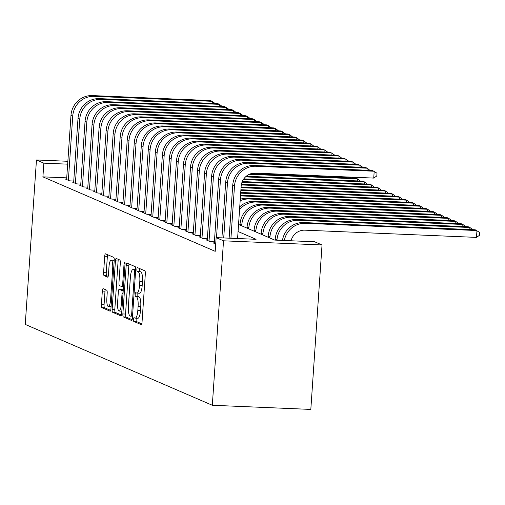 <?xml version="1.0" encoding="UTF-8"?>
<svg xmlns="http://www.w3.org/2000/svg" width="505" height="505" viewBox="0 0 505 505"><rect width="100%" height="100%" fill="white"/><g stroke="black" fill="none" stroke-linecap="round" stroke-linejoin="round"><path stroke-width="0.76" d="M133.465 319.349A1.894 0.492 -87.6 0 0 133.825 321.445L141.154 324.614A2.708 0.707 -87.6 0 0 141.223 324.633A2.708 0.707 -87.6 0 0 142.031 322.222L145.333 273.798A2.708 0.707 -87.6 0 0 144.828 270.806L137.493 267.637A1.894 0.492 -87.6 0 0 137.442 267.625A1.894 0.492 -87.6 0 0 136.88 269.31A1.894 0.492 -87.6 0 0 137.234 271.406L138.181 271.816A8.667 2.26 -87.6 0 1 139.803 281.38L139.531 285.413A8.667 2.26 -87.6 0 1 136.956 293.121A8.667 2.26 -87.6 0 1 136.735 293.07L135.782 292.66A1.894 0.492 -87.6 0 0 135.738 292.647A1.894 0.492 -87.6 0 0 135.176 294.333A1.894 0.492 -87.6 0 0 135.529 296.422L136.476 296.833A8.667 2.26 -87.6 0 1 138.099 306.396L137.827 310.436A8.667 2.26 -87.6 0 1 135.252 318.137A8.667 2.26 -87.6 0 1 135.031 318.087L134.077 317.677A1.894 0.492 -87.6 0 0 134.033 317.664A1.894 0.492 -87.6 0 0 133.465 319.349M136.363 318.188A1.894 0.492 -87.6 0 0 136.129 319.463A1.894 0.492 -87.6 0 0 136.483 321.559L141.766 323.838M139.658 268.572A1.894 0.492 -87.6 0 0 139.544 269.424A1.894 0.492 -87.6 0 0 139.898 271.513L140.845 271.924L138.181 271.816M138.067 293.165A1.894 0.492 -87.6 0 0 137.833 294.447A1.894 0.492 -87.6 0 0 138.193 296.536L139.14 296.946L136.476 296.833M103.209 288.683A2.708 0.707 -87.6 0 0 103.14 288.671A2.708 0.707 -87.6 0 0 102.332 291.076L101.404 304.666A2.708 0.707 -87.6 0 0 101.915 307.652L110.058 311.175A2.708 0.707 -87.6 0 0 110.128 311.187A2.708 0.707 -87.6 0 0 110.93 308.782L114.231 260.353A2.708 0.707 -87.6 0 0 113.726 257.367L105.583 253.845A2.708 0.707 -87.6 0 0 105.513 253.832A2.708 0.707 -87.6 0 0 104.705 256.237L103.588 272.649A2.708 0.707 -87.6 0 0 104.093 275.635L107.584 277.144A2.708 0.707 -87.6 0 0 107.653 277.163A2.708 0.707 -87.6 0 0 108.455 274.752L109.011 266.615A7.247 1.887 -87.6 0 1 111.163 260.17A7.247 1.887 -87.6 0 1 112.703 268.212L110.532 300.09A7.247 1.887 -87.6 0 1 108.379 306.535A7.247 1.887 -87.6 0 1 106.839 298.493L107.199 293.184A2.708 0.707 -87.6 0 0 106.694 290.192L103.209 288.683M66.723 177.861L42.912 176.857L43.847 163.159L36.461 159.965L25.25 324.418L212.315 405.269L310.821 409.416L322.032 244.963L314.647 241.775L274.714 240.09L238.549 224.46M42.912 176.857L215.206 251.332L216.14 237.628L223.526 240.816L212.315 405.269M122.873 313.946A2.708 0.707 -87.6 0 0 123.384 316.932L131.527 320.454A2.708 0.707 -87.6 0 0 131.597 320.467A2.708 0.707 -87.6 0 0 132.398 318.062L135.7 269.632A2.708 0.707 -87.6 0 0 135.195 266.646L127.052 263.124A2.708 0.707 -87.6 0 0 126.982 263.111A2.708 0.707 -87.6 0 0 126.174 265.516L122.873 313.946L125.537 314.053A2.708 0.707 -87.6 0 0 126.042 317.045L132.133 319.678M120.796 315.814L112.647 312.292A2.708 0.707 -87.6 0 1 112.142 309.306L115.443 260.877A2.708 0.707 -87.6 0 1 116.245 258.472A2.708 0.707 -87.6 0 1 116.314 258.484L119.799 259.993A2.708 0.707 -87.6 0 1 120.31 262.979L118.972 282.623A2.708 0.707 -87.6 0 0 119.477 285.609L121.787 286.606A2.708 0.707 -87.6 0 0 121.856 286.625A2.708 0.707 -87.6 0 0 122.664 284.214L124.06 263.768A1.894 0.492 -87.6 0 1 124.621 262.082A1.894 0.492 -87.6 0 1 125.025 264.191L121.667 313.422A2.708 0.707 -87.6 0 1 120.865 315.827A2.708 0.707 -87.6 0 1 120.796 315.814L120.935 315.821M214.322 242.924L213.059 242.873L215.704 244.016M207.29 239.888L206.027 239.831L210.25 241.655L214.398 241.832M200.258 236.845L198.995 236.794L203.218 238.619L207.366 238.789M193.226 233.809L191.963 233.752L196.18 235.576L200.334 235.753M186.193 230.766L184.931 230.716L189.148 232.54L193.301 232.71M179.161 227.73L177.899 227.673L182.116 229.497L186.269 229.674M172.129 224.687L170.867 224.637L175.084 226.461L179.237 226.631M165.097 221.651L163.835 221.594L168.051 223.418L172.205 223.595M158.065 218.608L156.803 218.558L161.019 220.382L165.173 220.552M151.033 215.572L149.77 215.515L153.987 217.339L158.141 217.516M144.001 212.529L142.738 212.479L146.955 214.303L151.109 214.473M136.969 209.493L135.7 209.436L139.923 211.26L144.07 211.437M129.936 206.45L128.668 206.4L132.891 208.224L137.038 208.395M122.898 203.414L121.636 203.357L125.859 205.181L130.006 205.358M115.866 200.371L114.603 200.321L118.826 202.139L122.974 202.316M108.834 197.329L107.571 197.278L111.794 199.103L115.942 199.279M101.802 194.292L100.539 194.242L104.762 196.06L108.91 196.237M94.77 191.25L93.507 191.199L97.724 193.024L101.877 193.2M87.737 188.214L86.475 188.157L90.692 189.981L94.845 190.158M80.705 185.171L79.443 185.12L83.66 186.945L87.813 187.121M73.673 182.135L72.411 182.078L76.627 183.902L80.781 184.079M73.749 181.036L69.595 180.866L65.379 179.041L66.641 179.092M67.853 161.284L36.461 159.965M67.657 164.157L43.847 163.159M216.14 237.628L256.079 239.307L238.063 231.524M223.526 240.816L322.032 244.963M137.688 318.2A8.667 2.26 -87.6 0 0 137.915 318.251A8.667 2.26 -87.6 0 0 140.485 310.543L137.827 310.436M139.14 296.946A8.667 2.26 -87.6 0 1 140.762 306.51L140.485 310.543M139.399 293.178A8.667 2.26 -87.6 0 0 139.62 293.235A8.667 2.26 -87.6 0 0 142.189 285.527L139.531 285.413M140.845 271.924A8.667 2.26 -87.6 0 1 142.467 281.493L142.189 285.527M129.103 264.014A2.708 0.707 -87.6 0 0 128.838 265.63L125.537 314.053M131.022 316.357A1.894 0.492 -87.6 0 0 131.073 316.37A1.894 0.492 -87.6 0 0 131.635 314.684L134.532 272.176A1.894 0.492 -87.6 0 0 134.178 270.087L133.181 269.651A8.667 2.26 -87.6 0 0 132.954 269.601A8.667 2.26 -87.6 0 0 130.385 277.308L128.403 306.358A8.667 2.26 -87.6 0 0 130.025 315.928L131.022 316.357M135.694 269.72A8.667 2.26 -87.6 0 0 135.618 269.714L132.954 269.601M121.402 315.038L115.31 312.406L112.647 312.292M118.372 259.374A2.708 0.707 -87.6 0 0 118.107 260.99L114.805 309.413A2.708 0.707 -87.6 0 0 115.31 312.406M117.583 303A7.247 1.887 -87.6 0 0 119.123 311.036A7.247 1.887 -87.6 0 0 121.276 304.597L122.04 293.361A2.708 0.707 -87.6 0 0 121.535 290.375L119.218 289.378A2.708 0.707 -87.6 0 0 119.148 289.359A2.708 0.707 -87.6 0 0 118.347 291.77L117.583 303M119.123 311.036L121.787 311.149A7.247 1.887 -87.6 0 0 121.819 311.149M121.743 289.479A2.708 0.707 -87.6 0 1 121.812 289.472A2.708 0.707 -87.6 0 1 121.882 289.485L123.258 290.085M108.379 306.535L111.043 306.642A7.247 1.887 -87.6 0 0 111.081 306.642M114.225 260.473A7.247 1.887 -87.6 0 0 113.827 260.283L111.163 260.17M107.634 254.735A2.708 0.707 -87.6 0 0 107.369 256.351L106.252 272.763A2.708 0.707 -87.6 0 0 106.757 275.749L108.19 276.368M105.261 289.573A2.708 0.707 -87.6 0 0 104.996 291.189L104.068 304.774A2.708 0.707 -87.6 0 0 104.573 307.766L110.664 310.398M291.063 240.784A13.799 13.256 -66.6 0 1 304.906 230.166L476.486 237.388L476.954 230.539L305.373 223.311A20.699 19.884 113.4 0 0 284.328 240.5M305.373 223.311L303.612 222.553L475.199 229.775L479.75 232.508L479.561 235.248L476.486 237.388M303.612 222.553A20.699 19.884 113.4 0 0 282.453 240.418M237.59 238.53L241.15 186.25A13.799 13.256 -66.6 0 1 255.397 173.108L373.738 178.088L374.205 171.239L255.865 166.252A20.699 19.884 113.4 0 0 234.497 185.973L230.93 238.253M373.738 178.088L376.812 175.948L376.995 173.209L372.444 170.475L254.11 165.495A20.699 19.884 113.4 0 0 232.736 185.209L229.125 238.171M469.783 229.548L469.921 227.496L468.167 226.739L296.58 219.517A20.699 19.884 113.4 0 0 275.212 239.231L275.156 240.109M472.705 229.674L469.921 227.496L298.341 220.275A20.699 19.884 113.4 0 0 276.974 239.989L276.961 240.184M462.75 226.511L462.889 224.46L461.134 223.696L289.548 216.475A20.699 19.884 113.4 0 0 268.18 236.189L268.111 237.236M465.673 226.631L462.889 224.46L291.309 217.232A20.699 19.884 113.4 0 0 269.941 236.952L269.866 238M455.718 223.469L455.857 221.417L454.102 220.66L282.516 213.432A20.699 19.884 113.4 0 0 261.148 233.152L261.079 234.2M458.641 223.595L455.857 221.417L284.277 214.196A20.699 19.884 113.4 0 0 262.909 233.91L262.834 234.958M448.686 220.432L448.825 218.381L447.07 217.617L275.484 210.396A20.699 19.884 113.4 0 0 254.116 230.11L254.047 231.157M451.609 220.552L448.825 218.381L277.245 211.153A20.699 19.884 113.4 0 0 255.877 230.873L255.801 231.921M367.028 170.248L367.173 168.197L248.832 163.216A20.699 19.884 113.4 0 0 227.465 182.93L223.715 237.943M369.95 170.374L367.173 168.197L365.412 167.439L247.071 162.459A20.699 19.884 113.4 0 0 225.703 182.172L221.91 237.868M359.996 167.212L360.141 165.16L241.8 160.173A20.699 19.884 113.4 0 0 220.432 179.894L216.493 237.64M362.918 167.332L358.38 164.396L240.039 159.416A20.699 19.884 113.4 0 0 218.671 179.13L214.29 243.404M352.963 164.169L353.102 162.118L234.768 157.137A20.699 19.884 113.4 0 0 213.4 176.851L209.019 241.125M355.886 164.295L353.102 162.118L351.347 161.36L233.007 156.38A20.699 19.884 113.4 0 0 211.639 176.093L207.258 240.367M345.931 161.133L346.07 159.081L227.736 154.094A20.699 19.884 113.4 0 0 206.368 173.815L201.987 238.089M348.854 161.253L344.315 158.317L225.975 153.337A20.699 19.884 113.4 0 0 204.607 173.051L200.226 237.325M441.654 217.39L441.793 215.338L440.038 214.581L268.452 207.353A20.699 19.884 113.4 0 0 247.084 227.073L247.014 228.121M444.57 217.516L441.793 215.338L270.213 208.117A20.699 19.884 113.4 0 0 248.845 227.831L248.769 228.879M338.899 158.09L339.038 156.039L220.704 151.058A20.699 19.884 113.4 0 0 199.336 170.772L194.949 235.046M341.822 158.216L339.038 156.039L337.283 155.281L218.943 150.294A20.699 19.884 113.4 0 0 197.575 170.015L193.194 234.288M434.622 214.354L434.761 212.302L433.006 211.538L261.42 204.317A20.699 19.884 113.4 0 0 240.052 224.031L239.982 225.078M437.538 214.473L434.761 212.302L263.181 205.074A20.699 19.884 113.4 0 0 241.807 224.794L241.737 225.842M331.867 155.054L332.006 153.002L213.672 148.015A20.699 19.884 113.4 0 0 192.304 167.736L187.917 232.003M334.79 155.174L330.251 152.239L211.911 147.258A20.699 19.884 113.4 0 0 190.543 166.972L186.162 231.246M427.59 211.311L427.729 209.259L430.506 211.437M256.142 202.038L254.387 201.274L425.967 208.502L427.729 209.259L256.142 202.038A20.699 19.884 113.4 0 0 239.559 209.651M254.387 201.274A20.699 19.884 113.4 0 0 239.749 206.804M324.835 152.011L324.974 149.96L206.64 144.979A20.699 19.884 113.4 0 0 185.266 164.693L180.885 228.967M327.758 152.131L323.219 149.202L204.879 144.215A20.699 19.884 113.4 0 0 183.511 163.936L179.13 228.209M420.558 208.275L420.697 206.217L423.474 208.395M249.11 198.995L247.355 198.238L418.935 205.459L420.697 206.217L249.11 198.995A20.699 19.884 113.4 0 0 240.165 200.731M247.355 198.238A20.699 19.884 113.4 0 0 240.266 199.248M317.803 148.975L317.942 146.917L199.601 141.937A20.699 19.884 113.4 0 0 178.233 161.657L173.853 225.924M320.719 149.095L317.942 146.917L316.187 146.16L197.846 141.179A20.699 19.884 113.4 0 0 176.479 160.893L172.098 225.167M413.526 205.232L413.664 203.18L416.442 205.352M240.544 195.208L411.903 202.423L413.664 203.18L242.078 195.959A20.699 19.884 113.4 0 0 240.494 195.953M310.771 145.932L310.91 143.881L192.569 138.9A20.699 19.884 113.4 0 0 171.201 158.614L166.82 222.888M313.687 146.052L310.91 143.881L309.155 143.123L190.814 138.136A20.699 19.884 113.4 0 0 169.446 157.857L165.066 222.131M406.493 202.189L406.632 200.138L409.41 202.316M240.727 192.468L404.871 199.38L406.632 200.138L240.683 193.156M303.739 142.89L303.877 140.838L185.537 135.858A20.699 19.884 113.4 0 0 164.169 155.578L159.788 219.845M306.655 143.016L303.877 140.838L302.116 140.081L183.782 135.1A20.699 19.884 113.4 0 0 162.414 154.814L158.033 219.088M399.461 199.153L399.6 197.101L402.378 199.273M240.917 189.735L397.839 196.344L399.6 197.101L240.866 190.417M296.706 139.853L296.845 137.802L178.505 132.821A20.699 19.884 113.4 0 0 157.137 152.535L152.756 216.809M299.623 139.973L296.845 137.802L295.084 137.044L176.75 132.057A20.699 19.884 113.4 0 0 155.382 151.778L151.001 216.045M392.429 196.11L392.568 194.059L395.346 196.237M241.1 187.001L390.807 193.301L392.568 194.059L241.055 187.683M289.674 136.811L289.813 134.759L171.473 129.779A20.699 19.884 113.4 0 0 150.105 149.493L145.724 213.766M292.591 136.937L289.813 134.759L288.052 134.002L169.718 129.021A20.699 19.884 113.4 0 0 148.35 148.735L143.963 213.009M385.391 193.074L385.536 191.023L388.313 193.194M241.428 184.268L383.775 190.259L385.536 191.023L241.302 184.95M282.642 133.774L282.781 131.723L164.441 126.742A20.699 19.884 113.4 0 0 143.073 146.456L138.692 210.73M285.559 133.894L281.02 130.959L162.686 125.979A20.699 19.884 113.4 0 0 141.318 145.699L136.931 209.966M378.359 190.031L378.504 187.98L381.281 190.158M242.293 181.56L376.743 187.222L378.504 187.98L242.021 182.236M275.61 130.732L275.749 128.68L157.409 123.7A20.699 19.884 113.4 0 0 136.041 143.414L131.66 207.688M278.526 130.858L275.749 128.68L273.988 127.923L155.654 122.942A20.699 19.884 113.4 0 0 134.279 142.656L129.899 206.93M371.327 186.995L371.465 184.944L374.249 187.115M243.808 178.884L369.71 184.18L371.465 184.944L243.353 179.546M268.572 127.696L268.717 125.644L150.376 120.663A20.699 19.884 113.4 0 0 129.009 140.377L124.628 204.651M271.494 127.815L266.956 124.88L148.621 119.9A20.699 19.884 113.4 0 0 127.247 139.62L122.866 203.887M364.294 183.953L364.433 181.901L367.217 184.079M246.263 176.245L362.678 181.143L364.433 181.901L245.531 176.895M261.539 124.653L261.685 122.601L143.344 117.621A20.699 19.884 113.4 0 0 121.976 137.335L117.596 201.609M264.462 124.779L261.685 122.601L259.923 121.844L141.583 116.863A20.699 19.884 113.4 0 0 120.215 136.577L115.834 200.851M357.262 180.916L357.401 178.865L360.185 181.036M250.934 173.695L355.646 178.101L357.401 178.865L249.325 174.313M254.507 121.617L254.646 119.565L136.312 114.585A20.699 19.884 113.4 0 0 114.944 134.298L110.563 198.572M257.43 121.737L252.891 118.801L134.551 113.821A20.699 19.884 113.4 0 0 113.183 133.535L108.802 197.809M352.301 177.186L353.153 178M350.23 177.874L350.281 177.103M247.475 118.574L247.614 116.522L129.28 111.542A20.699 19.884 113.4 0 0 107.912 131.256L103.531 195.53M250.398 118.7L247.614 116.522L245.859 115.765L127.519 110.784A20.699 19.884 113.4 0 0 106.151 130.498L101.77 194.772M240.443 115.538L240.582 113.486L122.248 108.506A20.699 19.884 113.4 0 0 100.88 128.22L96.499 192.493M243.366 115.658L238.827 112.722L120.487 107.742A20.699 19.884 113.4 0 0 99.119 127.456L94.738 191.73M233.411 112.495L233.55 110.444L115.216 105.463A20.699 19.884 113.4 0 0 93.848 125.177L89.461 189.451M236.334 112.621L233.55 110.444L231.795 109.686L113.455 104.705A20.699 19.884 113.4 0 0 92.087 124.419L87.706 188.693M226.379 109.459L226.518 107.407L108.184 102.42A20.699 19.884 113.4 0 0 86.816 122.141L82.429 186.414M229.302 109.579L224.763 106.643L106.422 101.663A20.699 19.884 113.4 0 0 85.055 121.377L80.674 185.651M219.347 106.416L219.486 104.365L101.151 99.384A20.699 19.884 113.4 0 0 79.777 119.098L75.396 183.372M222.269 106.542L219.486 104.365L217.731 103.607L99.39 98.627A20.699 19.884 113.4 0 0 78.022 118.34L73.642 182.614M212.315 103.38L212.453 101.328L94.113 96.341A20.699 19.884 113.4 0 0 72.745 116.062L68.364 180.335M215.231 103.5L210.699 100.564L92.358 95.584A20.699 19.884 113.4 0 0 70.99 115.298L66.609 179.572M136.483 321.559L133.825 321.445M139.898 271.513L137.234 271.406M138.193 296.536L135.529 296.422M140.762 306.51L138.099 306.396M142.467 281.493L139.803 281.38M128.838 265.63L126.174 265.516M126.042 317.045L123.384 316.932M132.626 314.722L131.635 314.684M135.523 272.22L134.532 272.176M135.668 270.15L134.178 270.087M135.694 269.758L133.181 269.651M114.805 309.413L112.142 309.306M118.107 260.99L115.443 260.877M121.856 286.625L123.491 286.695L121.932 286.613M123.656 284.258L122.664 284.214M125.038 263.812L124.06 263.768M122.267 304.635L121.276 304.597M123.031 293.405L122.04 293.361M123.233 290.444L121.535 290.375M121.882 289.485L119.218 289.378M111.523 300.134L110.532 300.09M113.694 268.25L112.703 268.212M106.757 275.749L104.093 275.635M106.252 272.763L103.588 272.649M107.369 256.351L104.705 256.237M104.573 307.766L101.915 307.652M104.068 304.774L101.404 304.666M104.996 291.189L102.332 291.076M234.497 185.973L232.736 185.209M255.865 166.252L254.11 165.495M276.974 239.989L275.212 239.231M298.341 220.275L296.58 219.517M269.941 236.952L268.18 236.189M291.309 217.232L289.548 216.475M262.909 233.91L261.148 233.152M284.277 214.196L282.516 213.432M255.877 230.873L254.116 230.11M277.245 211.153L275.484 210.396M227.465 182.93L225.703 182.172M248.832 163.216L247.071 162.459M220.432 179.894L218.671 179.13M241.8 160.173L240.039 159.416M213.4 176.851L211.639 176.093M234.768 157.137L233.007 156.38M206.368 173.815L204.607 173.051M227.736 154.094L225.975 153.337M248.845 227.831L247.084 227.073M270.213 208.117L268.452 207.353M199.336 170.772L197.575 170.015M220.704 151.058L218.943 150.294M241.807 224.794L240.052 224.031M263.181 205.074L261.42 204.317M192.304 167.736L190.543 166.972M213.672 148.015L211.911 147.258M185.266 164.693L183.511 163.936M206.64 144.979L204.879 144.215M178.233 161.657L176.479 160.893M199.601 141.937L197.846 141.179M242.078 195.959L240.538 195.29M171.201 158.614L169.446 157.857M192.569 138.9L190.814 138.136M164.169 155.578L162.414 154.814M185.537 135.858L183.782 135.1M157.137 152.535L155.382 151.778M178.505 132.821L176.75 132.057M150.105 149.493L148.35 148.735M171.473 129.779L169.718 129.021M143.073 146.456L141.318 145.699M164.441 126.742L162.686 125.979M136.041 143.414L134.279 142.656M157.409 123.7L155.654 122.942M129.009 140.377L127.247 139.62M150.376 120.663L148.621 119.9M121.976 137.335L120.215 136.577M143.344 117.621L141.583 116.863M114.944 134.298L113.183 133.535M136.312 114.585L134.551 113.821M107.912 131.256L106.151 130.498M129.28 111.542L127.519 110.784M100.88 128.22L99.119 127.456M122.248 108.506L120.487 107.742M93.848 125.177L92.087 124.419M115.216 105.463L113.455 104.705M86.816 122.141L85.055 121.377M108.184 102.42L106.422 101.663M79.777 119.098L78.022 118.34M101.151 99.384L99.39 98.627M72.745 116.062L70.99 115.298M94.113 96.341L92.358 95.584M137.915 318.251L135.252 318.137M139.62 293.235L136.956 293.121M121.812 289.472L119.148 289.359"/></g></svg>
